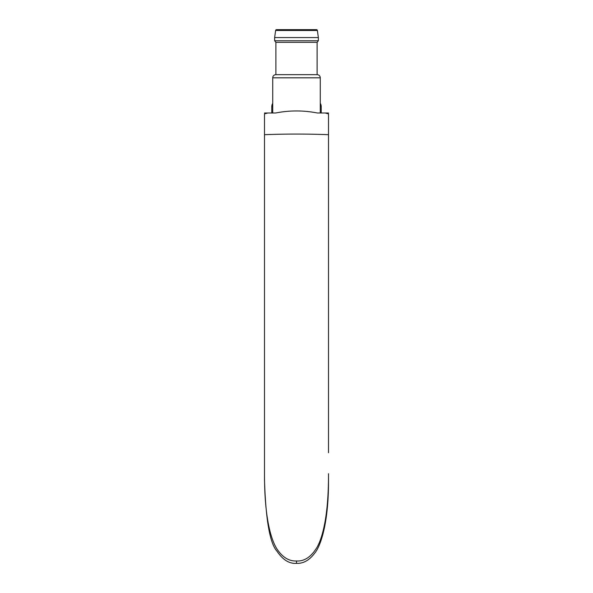 <?xml version="1.0" encoding="UTF-8"?>
<svg xmlns="http://www.w3.org/2000/svg" width="593" height="593" viewBox="0 0 593 593"><rect width="100%" height="100%" fill="white"/><g stroke="black" fill="none" stroke-linecap="round" stroke-linejoin="round"><path stroke-width="0.89" d="M328.507 113.004L325.253 113.004A114.093 114.093 0 0 1 328.507 113.9L325.253 113.004L317.374 113.004C303.46 110.268 289.54 110.268 275.626 113.004L267.747 113.004L264.493 113.9L264.493 479.878M264.493 474.289L264.493 452.741M328.507 113.9L328.507 452.741M328.507 479.856C328.759 522.944 320.576 546.338 314.668 553.195C309.324 560.303 303.268 563.691 296.5 563.35C289.288 563.884 282.787 559.836 277.005 551.208C269.889 543.47 265.716 519.683 264.493 479.856M264.493 113.9A114.093 114.093 0 0 1 267.747 113.004L264.493 113.004M275.626 113.004L267.747 113.004M264.493 473.703C264.396 523.486 272.81 544.026 278.436 551.053C283.587 557.954 289.606 561.26 296.5 560.985C303.846 561.438 310.302 557.487 315.861 549.118C321.243 541.461 328.663 519.601 328.507 473.703L328.507 479.878M320.272 103.323A6.338 6.338 0 0 1 321.221 106.666L321.221 113.004L321.221 106.666L320.272 106.666M272.728 106.666L271.779 106.666L271.779 113.004L271.779 106.666A6.338 6.338 0 0 1 272.728 103.323M318.367 37.574L317.374 30.465A0.949 0.949 0 0 0 316.432 29.65L276.568 29.65A0.949 0.949 0 0 0 275.626 30.465L274.633 37.574L318.367 37.574L318.367 40.739L317.099 42.325L317.099 74.651A3.173 3.173 0 0 1 320.272 77.824L320.272 113.004M274.633 37.574L274.633 40.739L318.367 40.739M274.633 40.739L275.901 42.325L317.099 42.325M275.901 42.325L275.901 74.651L317.099 74.651M275.901 74.651A3.173 3.173 0 0 0 272.728 77.824L320.272 77.824M272.728 113.004L272.728 77.824M264.493 134.685A114.093 15.033 0 0 1 328.507 134.685M296.5 563.35L296.5 560.985M317.374 30.465L275.626 30.465"/></g></svg>
